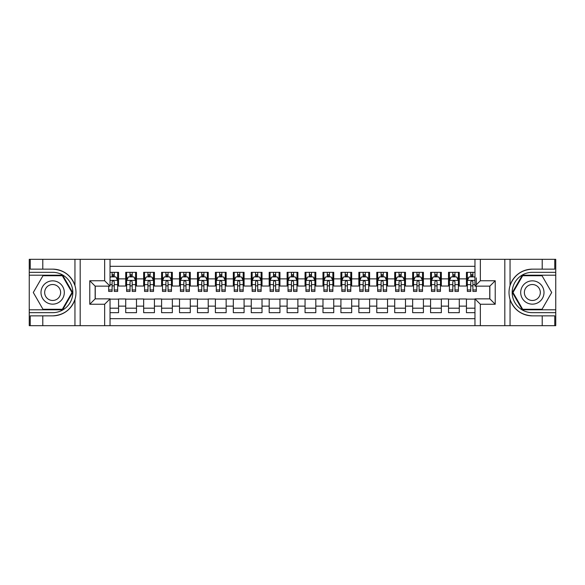 <?xml version="1.0" encoding="UTF-8"?>
<svg xmlns="http://www.w3.org/2000/svg" width="585" height="585" viewBox="0 0 585 585"><rect width="100%" height="100%" fill="white"/><g stroke="black" fill="none" stroke-linecap="round" stroke-linejoin="round"><path stroke-width="0.88" d="M110.038 325.677L474.961 325.677L474.961 298.869L489.85 298.869L489.85 286.131L474.961 286.131L474.961 259.323L110.038 259.323L110.038 286.131L95.15 286.131L95.15 298.869L110.038 298.869L110.038 325.677L42.785 325.677L42.785 315.856L52.65 315.856C63.626 315.191 71.063 309.721 74.953 299.44C76.321 294.818 76.321 290.189 74.953 285.56C71.063 275.279 63.626 269.809 52.65 269.144L42.785 269.144L42.785 259.323L29.25 259.323L29.25 309.801L62.646 309.801L72.635 292.5L62.646 275.199L29.25 275.199M474.961 272.325L466.442 272.325L466.442 278.87L459.276 278.87L459.276 286.043L466.442 286.043L466.442 278.87M459.276 278.87L459.276 272.325L448.512 272.325L448.512 278.87L441.339 278.87L441.339 286.043L448.512 286.043L448.512 278.87M441.339 278.87L441.339 272.325L430.582 272.325L430.582 278.87L423.408 278.87L423.408 286.043L430.582 286.043L430.582 278.87M423.408 278.87L423.408 272.325L412.652 272.325L412.652 278.87L405.478 278.87L405.478 286.043L412.652 286.043L412.652 278.87M405.478 278.87L405.478 272.325L394.714 272.325L394.714 278.87L387.541 278.87L387.541 286.043L394.714 286.043L394.714 278.87M387.541 278.87L387.541 272.325L376.784 272.325L376.784 278.87L369.61 278.87L369.61 286.043L376.784 286.043L376.784 278.87M369.61 278.87L369.61 272.325L358.854 272.325L358.854 278.87L351.68 278.87L351.68 286.043L358.854 286.043L358.854 278.87M351.68 278.87L351.68 272.325L340.916 272.325L340.916 278.87L333.742 278.87L333.742 286.043L340.916 286.043L340.916 278.87M333.742 278.87L333.742 272.325L322.986 272.325L322.986 278.87L315.812 278.87L315.812 286.043L322.986 286.043L322.986 278.87M315.812 278.87L315.812 272.325L305.056 272.325L305.056 278.87L297.882 278.87L297.882 286.043L305.056 286.043L305.056 278.87M297.882 278.87L297.882 272.325L287.118 272.325L287.118 278.87L279.944 278.87L279.944 286.043L287.118 286.043L287.118 278.87M279.944 278.87L279.944 272.325L269.188 272.325L269.188 278.87L262.014 278.87L262.014 286.043L269.188 286.043L269.188 278.87M262.014 278.87L262.014 272.325L251.257 272.325L251.257 278.87L244.084 278.87L244.084 286.043L251.257 286.043L251.257 278.87M244.084 278.87L244.084 272.325L233.32 272.325L233.32 278.87L226.146 278.87L226.146 286.043L233.32 286.043L233.32 278.87M226.146 278.87L226.146 272.325L215.39 272.325L215.39 278.87L208.216 278.87L208.216 286.043L215.39 286.043L215.39 278.87M208.216 278.87L208.216 272.325L197.459 272.325L197.459 278.87L190.286 278.87L190.286 286.043L197.459 286.043L197.459 278.87M190.286 278.87L190.286 272.325L179.522 272.325L179.522 278.87L172.348 278.87L172.348 286.043L179.522 286.043L179.522 278.87M172.348 278.87L172.348 272.325L161.592 272.325L161.592 278.87L154.418 278.87L154.418 286.043L161.592 286.043L161.592 278.87M154.418 278.87L154.418 272.325L143.661 272.325L143.661 278.87L136.488 278.87L136.488 286.043L143.661 286.043L143.661 278.87M136.488 278.87L136.488 272.325L125.724 272.325L125.724 286.043L118.558 286.043L118.558 272.325L110.038 272.325M110.038 312.675L118.558 312.675L118.558 298.957L125.724 298.957L125.724 312.675L136.488 312.675L136.488 298.957L143.661 298.957L143.661 306.13L136.488 306.13M143.661 306.13L143.661 312.675L154.418 312.675L154.418 298.957L161.592 298.957L161.592 306.13L154.418 306.13M161.592 306.13L161.592 312.675L172.348 312.675L172.348 298.957L179.522 298.957L179.522 306.13L172.348 306.13M179.522 306.13L179.522 312.675L190.286 312.675L190.286 298.957L197.459 298.957L197.459 306.13L190.286 306.13M197.459 306.13L197.459 312.675L208.216 312.675L208.216 298.957L215.39 298.957L215.39 306.13L208.216 306.13M215.39 306.13L215.39 312.675L226.146 312.675L226.146 298.957L233.32 298.957L233.32 306.13L226.146 306.13M233.32 306.13L233.32 312.675L244.084 312.675L244.084 298.957L251.257 298.957L251.257 306.13L244.084 306.13M251.257 306.13L251.257 312.675L262.014 312.675L262.014 298.957L269.188 298.957L269.188 306.13L262.014 306.13M269.188 306.13L269.188 312.675L279.944 312.675L279.944 298.957L287.118 298.957L287.118 306.13L279.944 306.13M287.118 306.13L287.118 312.675L297.882 312.675L297.882 298.957L305.056 298.957L305.056 306.13L297.882 306.13M305.056 306.13L305.056 312.675L315.812 312.675L315.812 298.957L322.986 298.957L322.986 306.13L315.812 306.13M322.986 306.13L322.986 312.675L333.742 312.675L333.742 298.957L340.916 298.957L340.916 306.13L333.742 306.13M340.916 306.13L340.916 312.675L351.68 312.675L351.68 298.957L358.854 298.957L358.854 306.13L351.68 306.13M358.854 306.13L358.854 312.675L369.61 312.675L369.61 298.957L376.784 298.957L376.784 306.13L369.61 306.13M376.784 306.13L376.784 312.675L387.541 312.675L387.541 298.957L394.714 298.957L394.714 306.13L387.541 306.13M394.714 306.13L394.714 312.675L405.478 312.675L405.478 298.957L412.652 298.957L412.652 306.13L405.478 306.13M412.652 306.13L412.652 312.675L423.408 312.675L423.408 298.957L430.582 298.957L430.582 306.13L423.408 306.13M430.582 306.13L430.582 312.675L441.339 312.675L441.339 298.957L448.512 298.957L448.512 306.13L441.339 306.13M448.512 306.13L448.512 312.675L459.276 312.675L459.276 298.957L466.442 298.957L466.442 306.13L459.276 306.13M474.961 266.321L110.038 266.321M110.038 318.679L474.961 318.679M466.442 306.13L466.442 312.675L474.961 312.675M95.245 286.131L95.245 298.869M489.755 298.869L489.755 286.131M112.101 276.807L114.251 276.807M117.658 276.807L118.558 276.807M112.101 285.868L114.251 285.868M117.658 285.868L118.558 285.868M110.038 299.132L118.558 299.132M110.038 308.193L118.558 308.193M125.724 285.868L126.623 285.868M130.031 285.868L132.181 285.868M135.588 285.868L136.488 285.868M125.724 276.807L126.623 276.807M130.031 276.807L132.181 276.807M135.588 276.807L136.488 276.807M125.724 299.132L136.488 299.132M125.724 308.193L136.488 308.193M143.661 299.132L154.418 299.132M143.661 308.193L154.418 308.193M143.661 276.807L144.553 276.807M147.961 276.807L150.118 276.807M153.526 276.807L154.418 276.807M143.661 285.868L144.553 285.868M147.961 285.868L150.118 285.868M153.526 285.868L154.418 285.868M161.592 299.132L172.348 299.132M161.592 308.193L172.348 308.193M161.592 276.807L162.491 276.807M165.899 276.807L168.049 276.807M171.456 276.807L172.348 276.807M161.592 285.868L162.491 285.868M165.899 285.868L168.049 285.868M171.456 285.868L172.348 285.868M179.522 299.132L190.286 299.132M179.522 308.193L190.286 308.193M179.522 276.807L180.421 276.807M183.829 276.807L185.979 276.807M189.386 276.807L190.286 276.807M179.522 285.868L180.421 285.868M183.829 285.868L185.979 285.868M189.386 285.868L190.286 285.868M197.459 299.132L208.216 299.132M197.459 308.193L208.216 308.193M197.459 276.807L198.352 276.807M201.759 276.807L203.916 276.807M207.317 276.807L208.216 276.807M197.459 285.868L198.352 285.868M201.759 285.868L203.916 285.868M207.317 285.868L208.216 285.868M215.39 299.132L226.146 299.132M215.39 308.193L226.146 308.193M215.39 276.807L216.289 276.807M219.697 276.807L221.847 276.807M225.254 276.807L226.146 276.807M215.39 285.868L216.289 285.868M219.697 285.868L221.847 285.868M225.254 285.868L226.146 285.868M233.32 299.132L244.084 299.132M233.32 308.193L244.084 308.193M233.32 276.807L234.219 276.807M237.627 276.807L239.777 276.807M243.184 276.807L244.084 276.807M233.32 285.868L234.219 285.868M237.627 285.868L239.777 285.868M243.184 285.868L244.084 285.868M251.257 299.132L262.014 299.132M251.257 308.193L262.014 308.193M251.257 276.807L252.15 276.807M255.557 276.807L257.714 276.807M261.115 276.807L262.014 276.807M251.257 285.868L252.15 285.868M255.557 285.868L257.714 285.868M261.115 285.868L262.014 285.868M269.188 299.132L279.944 299.132M269.188 308.193L279.944 308.193M269.188 276.807L270.087 276.807M273.495 276.807L275.645 276.807M279.052 276.807L279.944 276.807M269.188 285.868L270.087 285.868M273.495 285.868L275.645 285.868M279.052 285.868L279.944 285.868M287.118 299.132L297.882 299.132M287.118 308.193L297.882 308.193M287.118 276.807L288.017 276.807M291.425 276.807L293.575 276.807M296.983 276.807L297.882 276.807M287.118 285.868L288.017 285.868M291.425 285.868L293.575 285.868M296.983 285.868L297.882 285.868M305.056 299.132L315.812 299.132M305.056 308.193L315.812 308.193M305.056 276.807L305.948 276.807M309.355 276.807L311.505 276.807M314.913 276.807L315.812 276.807M305.056 285.868L305.948 285.868M309.355 285.868L311.505 285.868M314.913 285.868L315.812 285.868M322.986 299.132L333.742 299.132M322.986 308.193L333.742 308.193M322.986 276.807L323.885 276.807M327.286 276.807L329.443 276.807M332.85 276.807L333.742 276.807M322.986 285.868L323.885 285.868M327.286 285.868L329.443 285.868M332.85 285.868L333.742 285.868M340.916 299.132L351.68 299.132M340.916 308.193L351.68 308.193M340.916 276.807L341.815 276.807M345.223 276.807L347.373 276.807M350.781 276.807L351.68 276.807M340.916 285.868L341.815 285.868M345.223 285.868L347.373 285.868M350.781 285.868L351.68 285.868M358.854 299.132L369.61 299.132M358.854 308.193L369.61 308.193M358.854 276.807L359.746 276.807M363.153 276.807L365.303 276.807M368.711 276.807L369.61 276.807M358.854 285.868L359.746 285.868M363.153 285.868L365.303 285.868M368.711 285.868L369.61 285.868M376.784 299.132L387.541 299.132M376.784 308.193L387.541 308.193M376.784 276.807L377.683 276.807M381.084 276.807L383.241 276.807M386.648 276.807L387.541 276.807M376.784 285.868L377.683 285.868M381.084 285.868L383.241 285.868M386.648 285.868L387.541 285.868M394.714 299.132L405.478 299.132M394.714 308.193L405.478 308.193M394.714 276.807L395.614 276.807M399.021 276.807L401.171 276.807M404.579 276.807L405.478 276.807M394.714 285.868L395.614 285.868M399.021 285.868L401.171 285.868M404.579 285.868L405.478 285.868M412.652 299.132L423.408 299.132M412.652 308.193L423.408 308.193M412.652 276.807L413.544 276.807M416.951 276.807L419.101 276.807M422.509 276.807L423.408 276.807M412.652 285.868L413.544 285.868M416.951 285.868L419.101 285.868M422.509 285.868L423.408 285.868M430.582 299.132L441.339 299.132M430.582 308.193L441.339 308.193M430.582 276.807L431.474 276.807M434.882 276.807L437.039 276.807M440.447 276.807L441.339 276.807M430.582 285.868L431.474 285.868M434.882 285.868L437.039 285.868M440.447 285.868L441.339 285.868M448.512 299.132L459.276 299.132M448.512 308.193L459.276 308.193M448.512 276.807L449.412 276.807M452.819 276.807L454.969 276.807M458.377 276.807L459.276 276.807M448.512 285.868L449.412 285.868M452.819 285.868L454.969 285.868M458.377 285.868L459.276 285.868M466.442 299.132L474.961 299.132M466.442 308.193L474.961 308.193M466.442 276.807L467.342 276.807M470.749 276.807L472.899 276.807M466.442 285.868L467.342 285.868M470.749 285.868L472.899 285.868M114.251 274.658L112.101 274.658M108.693 289.963L108.693 291.425L112.101 291.425L112.101 289.963L108.693 289.963L108.693 286.131M116.356 277.882L117.658 277.882L117.658 291.425L114.251 291.425L114.251 281.831C113.534 280.449 112.817 280.449 112.101 281.831L112.101 289.963M117.658 277.882L117.658 272.325M117.658 280.486L115.867 276.895L110.485 276.895L110.038 277.795M112.101 276.895L112.101 272.325M114.251 272.325L114.251 276.895M58.478 282.409A11.656 11.656 0 0 0 42.559 286.672A11.656 11.656 0 0 0 46.822 302.591A11.656 11.656 0 0 0 62.749 298.328A11.656 11.656 0 0 0 58.478 282.409M56.643 285.59A7.978 7.978 0 0 0 45.74 288.507A7.978 7.978 0 0 0 48.665 299.41A7.978 7.978 0 0 0 59.56 296.493A7.978 7.978 0 0 0 56.643 285.59M62.332 309.268L42.968 309.268L33.294 292.5L42.968 275.732L62.332 275.732L72.013 292.5L62.332 309.268M538.178 282.409A11.656 11.656 0 0 0 522.251 286.672A11.656 11.656 0 0 0 526.522 302.591A11.656 11.656 0 0 0 542.441 298.328A11.656 11.656 0 0 0 538.178 282.409M536.335 285.59A7.978 7.978 0 0 0 525.44 288.507A7.978 7.978 0 0 0 528.357 299.41A7.978 7.978 0 0 0 539.26 296.493A7.978 7.978 0 0 0 536.335 285.59M542.032 309.268L522.668 309.268L512.986 292.5L522.668 275.732L542.032 275.732L551.706 292.5L542.032 309.268M104.656 325.677L104.656 304.244L89.776 304.244L89.776 280.756L104.656 280.756L104.656 259.323L80.182 259.323L80.182 325.677M52.65 269.144A23.356 23.356 0 0 1 74.953 285.56L74.953 259.323L42.785 259.323M42.785 325.677L29.25 325.677L29.25 309.801M29.25 312.675L52.65 312.675A20.175 20.175 0 0 0 72.825 292.5A20.175 20.175 0 0 0 52.65 272.325L29.25 272.325M52.65 315.856A23.356 23.356 0 0 0 74.953 299.44L74.953 325.677M74.953 259.323L80.182 259.323M104.656 259.323L110.038 259.323M42.785 315.856L30.237 315.856L30.237 325.677M42.785 269.144L30.237 269.144L30.237 259.323M104.656 304.244L110.038 298.869M89.776 304.244L95.15 298.869M89.776 280.756L95.15 286.131M104.656 280.756L110.038 286.131M474.961 259.323L542.215 259.323L542.215 269.144L532.35 269.144C521.374 269.809 513.937 275.279 510.047 285.56C508.679 290.182 508.679 294.811 510.047 299.44C513.937 309.721 521.374 315.191 532.35 315.856L542.215 315.856L542.215 325.677L555.75 325.677L555.75 275.199L522.354 275.199L512.365 292.5L522.354 309.801L555.75 309.801M480.343 259.323L480.343 280.756L495.224 280.756L495.224 304.244L480.343 304.244L480.343 325.677L504.818 325.677L504.818 259.323M532.35 315.856A23.356 23.356 0 0 1 510.047 299.44L510.047 325.677L542.215 325.677M542.215 259.323L555.75 259.323L555.75 275.199M555.75 272.325L532.35 272.325A20.175 20.175 0 0 0 512.175 292.5A20.175 20.175 0 0 0 532.35 312.675L555.75 312.675M532.35 269.144A23.356 23.356 0 0 0 510.047 285.56L510.047 259.323M510.047 325.677L504.818 325.677M480.343 325.677L474.961 325.677M542.215 269.144L554.763 269.144L554.763 259.323M542.215 315.856L554.763 315.856L554.763 325.677M480.343 280.756L474.961 286.131M495.224 280.756L489.85 286.131M495.224 304.244L489.85 298.869M480.343 304.244L474.961 298.869M132.181 272.325L132.181 276.895L132.181 274.658L130.031 274.658M135.588 289.963L132.181 289.963L132.181 291.425L135.588 291.425L135.588 280.486L133.797 276.895L128.415 276.895L126.623 280.486L126.623 284.639L126.623 272.325M126.623 287.878L126.623 289.092M126.623 277.919L126.623 274.658M126.623 289.963L126.623 291.425L130.031 291.425L130.031 289.963L126.623 289.963L126.623 284.639L130.031 284.639L130.031 288.624M135.588 277.919L135.588 274.658M132.181 289.963L132.181 284.639L135.588 284.639L135.588 272.325M130.031 276.895L130.031 272.325M132.181 287.878L132.181 289.092M132.181 281.831L132.181 284.639L132.181 281.831C131.464 280.449 130.748 280.449 130.031 281.831L130.031 289.963M150.118 272.325L150.118 276.895L150.118 274.658L147.961 274.658M153.526 289.963L150.118 289.963L150.118 291.425L153.526 291.425L153.526 280.486L151.727 276.895L146.352 276.895L144.553 280.486L144.553 284.639L144.553 272.325M144.553 287.878L144.553 289.092M144.553 277.919L144.553 274.658M144.553 289.963L144.553 291.425L147.961 291.425L147.961 289.963L144.553 289.963L144.553 284.639L147.961 284.639L147.961 288.632M153.526 277.919L153.526 274.658M150.118 289.963L150.118 284.639L153.526 284.639L153.526 272.325M147.961 276.895L147.961 272.325M150.118 287.878L150.118 289.092M150.118 281.831L150.118 284.639L150.118 281.831C149.402 280.449 148.685 280.449 147.961 281.831L147.961 289.963M168.049 272.325L168.049 276.895L168.049 274.658L165.899 274.658M171.456 289.963L168.049 289.963L168.049 291.425L171.456 291.425L171.456 280.486L169.665 276.895L164.283 276.895L162.491 280.486L162.491 284.639L162.491 272.325M162.491 287.878L162.491 289.092M162.491 277.919L162.491 274.658M162.491 289.963L162.491 291.425L165.899 291.425L165.899 289.963L162.491 289.963L162.491 284.639L165.899 284.639L165.899 288.632M171.456 277.919L171.456 274.658M168.049 289.963L168.049 284.639L171.456 284.639L171.456 272.325M165.899 276.895L165.899 272.325M168.049 287.878L168.049 289.092M168.049 281.831L168.049 284.639L168.049 281.831C167.332 280.449 166.615 280.449 165.899 281.831L165.899 289.963M185.979 272.325L185.979 276.895L185.979 274.658L183.829 274.658M189.386 289.963L185.979 289.963L185.979 291.425L189.386 291.425L189.386 280.486L187.595 276.895L182.213 276.895L180.421 280.486L180.421 284.639L180.421 272.325M180.421 287.878L180.421 289.092M180.421 277.919L180.421 274.658M180.421 289.963L180.421 291.425L183.829 291.425L183.829 289.963L180.421 289.963L180.421 284.639L183.829 284.639L183.829 288.632M189.386 277.919L189.386 274.658M185.979 289.963L185.979 284.639L189.386 284.639L189.386 272.325M183.829 276.895L183.829 272.325M185.979 287.878L185.979 289.092M185.979 281.831L185.979 284.639L185.979 281.831C185.262 280.449 184.546 280.449 183.829 281.831L183.829 289.963M203.916 272.325L203.916 276.895L203.916 274.658L201.759 274.658M207.317 289.963L203.916 289.963L203.916 291.425L207.317 291.425L207.317 280.486L205.525 276.895L200.15 276.895L198.352 280.486L198.352 284.639L198.352 272.325M198.352 287.878L198.352 289.092M198.352 277.919L198.352 274.658M198.352 289.963L198.352 291.425L201.759 291.425L201.759 289.963L198.352 289.963L198.352 284.639L201.759 284.639L201.759 288.632M207.317 277.919L207.317 274.658M203.916 289.963L203.916 284.639L207.317 284.639L207.317 272.325M201.759 276.895L201.759 272.325M203.916 287.878L203.916 289.092M203.916 281.831L203.916 284.639L203.916 281.831C203.2 280.449 202.483 280.449 201.759 281.831L201.759 289.963M221.847 272.325L221.847 276.895L221.847 274.658L219.697 274.658M225.254 289.963L221.847 289.963L221.847 291.425L225.254 291.425L225.254 280.486L223.463 276.895L218.081 276.895L216.289 280.486L216.289 284.639L216.289 272.325M216.289 287.878L216.289 289.092M216.289 277.919L216.289 274.658M216.289 289.963L216.289 291.425L219.697 291.425L219.697 289.963L216.289 289.963L216.289 284.639L219.697 284.639L219.697 288.632M225.254 277.919L225.254 274.658M221.847 289.963L221.847 284.639L225.254 284.639L225.254 272.325M219.697 276.895L219.697 272.325M221.847 287.878L221.847 289.092M221.847 281.831L221.847 284.639L221.847 281.831C221.13 280.449 220.413 280.449 219.697 281.831L219.697 289.963M239.777 272.325L239.777 276.895L239.777 274.658L237.627 274.658M243.184 289.963L239.777 289.963L239.777 291.425L243.184 291.425L243.184 280.486L241.393 276.895L236.011 276.895L234.219 280.486L234.219 284.639L234.219 272.325M234.219 287.878L234.219 289.092M234.219 277.919L234.219 274.658M234.219 289.963L234.219 291.425L237.627 291.425L237.627 289.963L234.219 289.963L234.219 284.639L237.627 284.639L237.627 288.632M243.184 277.919L243.184 274.658M239.777 289.963L239.777 284.639L243.184 284.639L243.184 272.325M237.627 276.895L237.627 272.325M239.777 287.878L239.777 289.092M239.777 281.831L239.777 284.639L239.777 281.831C239.06 280.449 238.344 280.449 237.627 281.831L237.627 289.963M257.714 272.325L257.714 276.895L257.714 274.658L255.557 274.658M261.115 289.963L257.714 289.963L257.714 291.425L261.115 291.425L261.115 280.486L259.323 276.895L253.948 276.895L252.15 280.486L252.15 284.639L252.15 272.325M252.15 287.878L252.15 289.092M252.15 277.919L252.15 274.658M252.15 289.963L252.15 291.425L255.557 291.425L255.557 289.963L252.15 289.963L252.15 284.639L255.557 284.639L255.557 288.624M261.115 277.919L261.115 274.658M257.714 289.963L257.714 284.639L261.115 284.639L261.115 272.325M255.557 276.895L255.557 272.325M257.714 287.878L257.714 289.092M257.714 281.831L257.714 284.639L257.714 281.831C256.998 280.449 256.274 280.449 255.557 281.831L255.557 289.963M275.645 272.325L275.645 276.895L275.645 274.658L273.495 274.658M279.052 289.963L275.645 289.963L275.645 291.425L279.052 291.425L279.052 280.486L277.261 276.895L271.879 276.895L270.087 280.486L270.087 284.639L270.087 272.325M270.087 287.878L270.087 289.092M270.087 277.919L270.087 274.658M270.087 289.963L270.087 291.425L273.495 291.425L273.495 289.963L270.087 289.963L270.087 284.639L273.495 284.639L273.495 288.624M279.052 277.919L279.052 274.658M275.645 289.963L275.645 284.639L279.052 284.639L279.052 272.325M273.495 276.895L273.495 272.325M275.645 287.878L275.645 289.092M275.645 281.831L275.645 284.639L275.645 281.831C274.928 280.449 274.211 280.449 273.495 281.831L273.495 289.963M293.575 272.325L293.575 276.895L293.575 274.658L291.425 274.658M296.983 289.963L293.575 289.963L293.575 291.425L296.983 291.425L296.983 280.486L295.191 276.895L289.809 276.895L288.017 280.486L288.017 284.639L288.017 272.325M288.017 287.878L288.017 289.092M288.017 277.919L288.017 274.658M288.017 289.963L288.017 291.425L291.425 291.425L291.425 289.963L288.017 289.963L288.017 284.639L291.425 284.639L291.425 288.624M296.983 277.919L296.983 274.658M293.575 289.963L293.575 284.639L296.983 284.639L296.983 272.325M291.425 276.895L291.425 272.325M293.575 287.878L293.575 289.092M293.575 281.831L293.575 284.639L293.575 281.831C292.858 280.449 292.142 280.449 291.425 281.831L291.425 289.963M311.505 272.325L311.505 276.895L311.505 274.658L309.355 274.658M314.913 289.963L311.505 289.963L311.505 291.425L314.913 291.425L314.913 280.486L313.121 276.895L307.739 276.895L305.948 280.486L305.948 284.639L305.948 272.325M305.948 287.878L305.948 289.092M305.948 277.919L305.948 274.658M305.948 289.963L305.948 291.425L309.355 291.425L309.355 289.963L305.948 289.963L305.948 284.639L309.355 284.639L309.355 288.624M314.913 277.919L314.913 274.658M311.505 289.963L311.505 284.639L314.913 284.639L314.913 272.325M309.355 276.895L309.355 272.325M311.505 287.878L311.505 289.092M311.505 281.831L311.505 284.639L311.505 281.831C310.789 280.449 310.072 280.449 309.355 281.831L309.355 289.963M329.443 272.325L329.443 276.895L329.443 274.658L327.286 274.658M332.85 289.963L329.443 289.963L329.443 291.425L332.85 291.425L332.85 280.486L331.051 276.895L325.677 276.895L323.885 280.486L323.885 284.639L323.885 272.325M323.885 287.878L323.885 289.092M323.885 277.919L323.885 274.658M323.885 289.963L323.885 291.425L327.286 291.425L327.286 289.963L323.885 289.963L323.885 284.639L327.286 284.639L327.286 288.624M332.85 277.919L332.85 274.658M329.443 289.963L329.443 284.639L332.85 284.639L332.85 272.325M327.286 276.895L327.286 272.325M329.443 287.878L329.443 289.092M329.443 281.831L329.443 284.639L329.443 281.831C328.726 280.449 328.01 280.449 327.286 281.831L327.286 289.963M347.373 272.325L347.373 276.895L347.373 274.658L345.223 274.658M350.781 289.963L347.373 289.963L347.373 291.425L350.781 291.425L350.781 280.486L348.989 276.895L343.607 276.895L341.815 280.486L341.815 284.639L341.815 272.325M341.815 287.878L341.815 289.092M341.815 277.919L341.815 274.658M341.815 289.963L341.815 291.425L345.223 291.425L345.223 289.963L341.815 289.963L341.815 284.639L345.223 284.639L345.223 288.624M350.781 277.919L350.781 274.658M347.373 289.963L347.373 284.639L350.781 284.639L350.781 272.325M345.223 276.895L345.223 272.325M347.373 287.878L347.373 289.092M347.373 281.831L347.373 284.639L347.373 281.831C346.656 280.449 345.94 280.449 345.223 281.831L345.223 289.963M365.303 272.325L365.303 276.895L365.303 274.658L363.153 274.658M368.711 289.963L365.303 289.963L365.303 291.425L368.711 291.425L368.711 280.486L366.919 276.895L361.537 276.895L359.746 280.486L359.746 284.639L359.746 272.325M359.746 287.878L359.746 289.092M359.746 277.919L359.746 274.658M359.746 289.963L359.746 291.425L363.153 291.425L363.153 289.963L359.746 289.963L359.746 284.639L363.153 284.639L363.153 288.624M368.711 277.919L368.711 274.658M365.303 289.963L365.303 284.639L368.711 284.639L368.711 272.325M363.153 276.895L363.153 272.325M365.303 287.878L365.303 289.092M365.303 281.831L365.303 284.639L365.303 281.831C364.587 280.449 363.87 280.449 363.153 281.831L363.153 289.963M383.241 272.325L383.241 276.895L383.241 274.658L381.084 274.658M386.648 289.963L383.241 289.963L383.241 291.425L386.648 291.425L386.648 280.486L384.85 276.895L379.475 276.895L377.683 280.486L377.683 284.639L377.683 272.325M377.683 287.878L377.683 289.092M377.683 277.919L377.683 274.658M377.683 289.963L377.683 291.425L381.084 291.425L381.084 289.963L377.683 289.963L377.683 284.639L381.084 284.639L381.084 288.624M386.648 277.919L386.648 274.658M383.241 289.963L383.241 284.639L386.648 284.639L386.648 272.325M381.084 276.895L381.084 272.325M383.241 287.878L383.241 289.092M383.241 281.831L383.241 284.639L383.241 281.831C382.524 280.449 381.808 280.449 381.084 281.831L381.084 289.963M401.171 272.325L401.171 276.895L401.171 274.658L399.021 274.658M404.579 289.963L401.171 289.963L401.171 291.425L404.579 291.425L404.579 280.486L402.787 276.895L397.405 276.895L395.614 280.486L395.614 284.639L395.614 272.325M395.614 287.878L395.614 289.092M395.614 277.919L395.614 274.658M395.614 289.963L395.614 291.425L399.021 291.425L399.021 289.963L395.614 289.963L395.614 284.639L399.021 284.639L399.021 288.624M404.579 277.919L404.579 274.658M401.171 289.963L401.171 284.639L404.579 284.639L404.579 272.325M399.021 276.895L399.021 272.325M401.171 287.878L401.171 289.092M401.171 281.831L401.171 284.639L401.171 281.831C400.454 280.449 399.738 280.449 399.021 281.831L399.021 289.963M419.101 272.325L419.101 276.895L419.101 274.658L416.951 274.658M422.509 289.963L419.101 289.963L419.101 291.425L422.509 291.425L422.509 280.486L420.717 276.895L415.335 276.895L413.544 280.486L413.544 284.639L413.544 272.325M413.544 287.878L413.544 289.092M413.544 277.919L413.544 274.658M413.544 289.963L413.544 291.425L416.951 291.425L416.951 289.963L413.544 289.963L413.544 284.639L416.951 284.639L416.951 288.624M422.509 277.919L422.509 274.658M419.101 289.963L419.101 284.639L422.509 284.639L422.509 272.325M416.951 276.895L416.951 272.325M419.101 287.878L419.101 289.092M419.101 281.831L419.101 284.639L419.101 281.831C418.385 280.449 417.668 280.449 416.951 281.831L416.951 289.963M437.039 272.325L437.039 276.895L437.039 274.658L434.882 274.658M440.447 289.963L437.039 289.963L437.039 291.425L440.447 291.425L440.447 280.486L438.648 276.895L433.273 276.895L431.474 280.486L431.474 284.639L431.474 272.325M431.474 287.878L431.474 289.092M431.474 277.919L431.474 274.658M431.474 289.963L431.474 291.425L434.882 291.425L434.882 289.963L431.474 289.963L431.474 284.639L434.882 284.639L434.882 288.624M440.447 277.919L440.447 274.658M437.039 289.963L437.039 284.639L440.447 284.639L440.447 272.325M434.882 276.895L434.882 272.325M437.039 287.878L437.039 289.092M437.039 281.831L437.039 284.639L437.039 281.831C436.322 280.449 435.606 280.449 434.882 281.831L434.882 289.963M454.969 272.325L454.969 276.895L454.969 274.658L452.819 274.658M458.377 289.963L454.969 289.963L454.969 291.425L458.377 291.425L458.377 280.486L456.585 276.895L451.203 276.895L449.412 280.486L449.412 284.639L449.412 272.325M449.412 287.878L449.412 289.092M449.412 277.919L449.412 274.658M449.412 289.963L449.412 291.425L452.819 291.425L452.819 289.963L449.412 289.963L449.412 284.639L452.819 284.639L452.819 288.624M458.377 277.919L458.377 274.658M454.969 289.963L454.969 284.639L458.377 284.639L458.377 272.325M452.819 276.895L452.819 272.325M454.969 287.878L454.969 289.092M454.969 281.831L454.969 284.639L454.969 281.831C454.252 280.449 453.536 280.449 452.819 281.831L452.819 289.963M472.899 272.325L472.899 276.895L472.899 274.658L470.749 274.658M474.961 277.795L474.515 276.895L469.133 276.895L467.342 280.486L467.342 284.639L467.342 272.325M467.342 287.878L467.342 289.092M467.342 277.919L467.342 274.658M467.342 289.963L467.342 291.425L470.749 291.425L470.749 289.963L467.342 289.963L467.342 284.639L470.749 284.639L470.749 288.624M476.307 286.131L476.307 291.425L472.899 291.425L472.899 281.831C472.183 280.449 471.466 280.449 470.749 281.831L470.749 289.963M476.307 284.639L476.307 277.882M470.749 276.895L470.749 272.325M472.899 287.878L472.899 289.092M474.961 284.639L472.899 284.639L472.899 281.831M125.724 306.13L118.558 306.13M125.724 278.87L118.558 278.87M117.614 280.398L110.038 280.398M117.658 289.963L114.251 289.963M112.101 284.639L110.038 284.639M117.658 284.639L114.251 284.639M114.251 275.798L112.101 275.798M135.544 280.398L126.667 280.398M126.623 277.882L127.925 277.882M134.287 277.882L135.588 277.882M132.181 275.798L130.031 275.798M153.475 280.398L144.605 280.398M144.553 277.882L145.855 277.882M152.224 277.882L153.526 277.882M150.118 275.798L147.961 275.798M171.412 280.398L162.535 280.398M162.491 277.882L163.785 277.882M170.155 277.882L171.456 277.882M168.049 275.798L165.899 275.798M189.343 280.398L180.465 280.398M180.421 277.882L181.723 277.882M188.085 277.882L189.386 277.882M185.979 275.798L183.829 275.798M207.273 280.398L198.395 280.398M198.352 277.882L199.653 277.882M206.022 277.882L207.317 277.882M203.916 275.798L201.759 275.798M225.21 280.398L216.333 280.398M216.289 277.882L217.583 277.882M223.953 277.882L225.254 277.882M221.847 275.798L219.697 275.798M243.141 280.398L234.263 280.398M234.219 277.882L235.521 277.882M241.883 277.882L243.184 277.882M239.777 275.798L237.627 275.798M261.071 280.398L252.193 280.398M252.15 277.882L253.451 277.882M259.82 277.882L261.115 277.882M257.714 275.798L255.557 275.798M279.008 280.398L270.131 280.398M270.087 277.882L271.381 277.882M277.751 277.882L279.052 277.882M275.645 275.798L273.495 275.798M296.939 280.398L288.061 280.398M288.017 277.882L289.319 277.882M295.681 277.882L296.983 277.882M293.575 275.798L291.425 275.798M314.869 280.398L305.992 280.398M305.948 277.882L307.249 277.882M313.618 277.882L314.913 277.882M311.505 275.798L309.355 275.798M332.806 280.398L323.929 280.398M323.885 277.882L325.18 277.882M331.549 277.882L332.85 277.882M329.443 275.798L327.286 275.798M350.737 280.398L341.859 280.398M341.815 277.882L343.117 277.882M349.479 277.882L350.781 277.882M347.373 275.798L345.223 275.798M368.667 280.398L359.79 280.398M359.746 277.882L361.047 277.882M367.417 277.882L368.711 277.882M365.303 275.798L363.153 275.798M386.605 280.398L377.727 280.398M377.683 277.882L378.978 277.882M385.347 277.882L386.648 277.882M383.241 275.798L381.084 275.798M404.535 280.398L395.657 280.398M395.614 277.882L396.915 277.882M403.277 277.882L404.579 277.882M401.171 275.798L399.021 275.798M422.465 280.398L413.588 280.398M413.544 277.882L414.845 277.882M421.215 277.882L422.509 277.882M419.101 275.798L416.951 275.798M440.395 280.398L431.525 280.398M431.474 277.882L432.776 277.882M439.145 277.882L440.447 277.882M437.039 275.798L434.882 275.798M458.333 280.398L449.455 280.398M449.412 277.882L450.713 277.882M457.075 277.882L458.377 277.882M454.969 275.798L452.819 275.798M474.961 280.398L467.386 280.398M467.342 277.882L468.643 277.882M476.307 289.963L472.899 289.963M472.899 275.798L470.749 275.798"/></g></svg>
